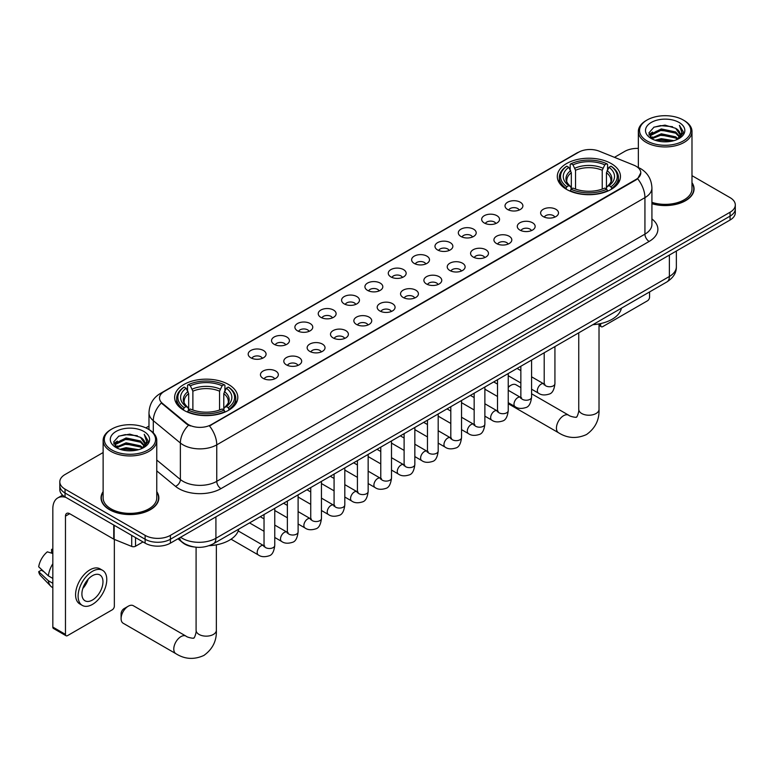<?xml version="1.0" encoding="UTF-8"?>
<svg xmlns="http://www.w3.org/2000/svg" width="774" height="774" viewBox="0 0 774 774"><rect width="100%" height="100%" fill="white"/><g stroke="black" fill="none" stroke-linecap="round" stroke-linejoin="round"><path stroke-width="1.16" d="M228.562 384.504A31.589 18.237 0 0 0 194.139 380.547A31.589 18.237 0 0 0 174.634 397.401A31.589 18.237 0 0 0 183.893 410.297A31.589 18.237 0 0 0 218.316 414.245A31.589 18.237 0 0 0 237.812 397.401A31.589 18.237 0 0 0 228.562 384.504M611.218 163.575A31.589 18.237 0 0 0 576.794 159.618A31.589 18.237 0 0 0 557.299 176.472A31.589 18.237 0 0 0 566.549 189.369A31.589 18.237 0 0 0 600.972 193.316A31.589 18.237 0 0 0 620.467 176.472A31.589 18.237 0 0 0 611.218 163.575M507.628 209.512A8.94 5.157 180 0 1 505.857 208.051A8.94 5.157 180 0 1 508.818 201.637A8.94 5.157 180 0 1 520.273 202.217A8.94 5.157 180 0 1 522.053 208.051A8.94 5.157 180 0 1 507.628 209.512M519.19 210.044A5.36 3.096 0 0 0 517.748 208.545A5.36 3.096 0 0 0 512.465 207.751A5.36 3.096 0 0 0 508.721 210.044M484.282 222.989A8.94 5.157 180 0 1 482.512 221.528A8.94 5.157 180 0 1 485.472 215.114A8.94 5.157 180 0 1 496.927 215.694A8.94 5.157 180 0 1 498.698 221.528A8.94 5.157 180 0 1 484.282 222.989M495.834 223.531A5.36 3.096 0 0 0 494.402 222.022A5.36 3.096 0 0 0 489.11 221.238A5.36 3.096 0 0 0 485.375 223.531M460.936 236.476A8.94 5.157 180 0 1 459.166 235.015A8.94 5.157 180 0 1 462.126 228.601A8.94 5.157 180 0 1 473.582 229.172A8.94 5.157 180 0 1 475.352 235.015A8.94 5.157 180 0 1 460.936 236.476M472.488 237.008A5.36 3.096 0 0 0 471.056 235.499A5.36 3.096 0 0 0 465.764 234.715A5.36 3.096 0 0 0 462.03 237.008M437.591 249.954A8.94 5.157 180 0 1 435.82 248.493A8.94 5.157 180 0 1 438.781 242.078A8.94 5.157 180 0 1 450.236 242.649A8.94 5.157 180 0 1 452.006 248.493A8.94 5.157 180 0 1 437.591 249.954M449.143 250.486A5.36 3.096 0 0 0 447.701 248.976A5.36 3.096 0 0 0 442.418 248.193A5.36 3.096 0 0 0 438.684 250.486M414.245 263.431A8.94 5.157 180 0 1 412.465 261.97A8.94 5.157 180 0 1 415.435 255.555A8.94 5.157 180 0 1 426.89 256.136A8.94 5.157 180 0 1 428.661 261.97A8.94 5.157 180 0 1 414.245 263.431M425.797 263.963A5.36 3.096 0 0 0 424.355 262.454A5.36 3.096 0 0 0 419.073 261.67A5.36 3.096 0 0 0 415.328 263.963M390.899 276.908A8.94 5.157 180 0 1 389.119 275.447A8.94 5.157 180 0 1 392.079 269.033A8.94 5.157 180 0 1 403.535 269.613A8.94 5.157 180 0 1 405.315 275.447A8.94 5.157 180 0 1 390.899 276.908M402.451 277.45A5.36 3.096 0 0 0 401.009 275.941A5.36 3.096 0 0 0 395.727 275.147A5.36 3.096 0 0 0 391.983 277.45M367.553 290.385A8.94 5.157 180 0 1 365.773 288.934A8.94 5.157 180 0 1 368.734 282.51A8.94 5.157 180 0 1 380.189 283.091A8.94 5.157 180 0 1 381.969 288.934A8.94 5.157 180 0 1 367.553 290.385M379.105 290.927A5.36 3.096 0 0 0 377.664 289.418A5.36 3.096 0 0 0 372.381 288.634A5.36 3.096 0 0 0 368.637 290.927M344.198 303.872A8.94 5.157 180 0 1 342.427 302.411A8.94 5.157 180 0 1 345.388 295.997A8.94 5.157 180 0 1 356.843 296.568A8.94 5.157 180 0 1 358.614 302.411A8.94 5.157 180 0 1 344.198 303.872M355.759 304.405A5.36 3.096 0 0 0 354.318 302.895A5.36 3.096 0 0 0 349.035 302.112A5.36 3.096 0 0 0 345.291 304.405M320.852 317.35A8.94 5.157 180 0 1 319.082 315.889A8.94 5.157 180 0 1 322.042 309.474A8.94 5.157 180 0 1 333.497 310.045A8.94 5.157 180 0 1 335.268 315.889A8.94 5.157 180 0 1 320.852 317.35M332.404 317.882A5.36 3.096 0 0 0 330.972 316.373A5.36 3.096 0 0 0 325.68 315.589A5.36 3.096 0 0 0 321.945 317.882M297.506 330.827A8.94 5.157 180 0 1 295.736 329.366A8.94 5.157 180 0 1 298.696 322.952A8.94 5.157 180 0 1 310.151 323.532A8.94 5.157 180 0 1 311.922 329.366A8.94 5.157 180 0 1 297.506 330.827M309.058 331.359A5.36 3.096 0 0 0 307.617 329.859A5.36 3.096 0 0 0 302.334 329.066A5.36 3.096 0 0 0 298.6 331.359M274.16 344.304A8.94 5.157 180 0 1 272.39 342.843A8.94 5.157 180 0 1 275.351 336.429A8.94 5.157 180 0 1 286.806 337.009A8.94 5.157 180 0 1 288.576 342.843A8.94 5.157 180 0 1 274.16 344.304M285.712 344.846A5.36 3.096 0 0 0 284.271 343.337A5.36 3.096 0 0 0 278.988 342.553A5.36 3.096 0 0 0 275.244 344.846M250.815 357.791A8.94 5.157 180 0 1 249.034 356.33A8.94 5.157 180 0 1 251.995 349.916A8.94 5.157 180 0 1 263.46 350.487A8.94 5.157 180 0 1 265.23 356.33A8.94 5.157 180 0 1 250.815 357.791M262.367 358.323A5.36 3.096 0 0 0 260.925 356.814A5.36 3.096 0 0 0 255.643 356.03A5.36 3.096 0 0 0 251.898 358.323M543.242 216.594A8.94 5.157 180 0 1 541.471 215.133A8.94 5.157 180 0 1 544.432 208.719A8.94 5.157 180 0 1 555.887 209.29A8.94 5.157 180 0 1 557.657 215.133A8.94 5.157 180 0 1 543.242 216.594M554.794 217.126A5.36 3.096 0 0 0 553.362 215.617A5.36 3.096 0 0 0 548.069 214.833A5.36 3.096 0 0 0 544.335 217.126M519.896 230.072A8.94 5.157 180 0 1 518.125 228.611A8.94 5.157 180 0 1 521.086 222.196A8.94 5.157 180 0 1 532.541 222.777A8.94 5.157 180 0 1 534.312 228.611A8.94 5.157 180 0 1 519.896 230.072M531.448 230.604A5.36 3.096 0 0 0 530.006 229.104A5.36 3.096 0 0 0 524.724 228.311A5.36 3.096 0 0 0 520.989 230.604M496.55 243.549A8.94 5.157 180 0 1 494.77 242.088A8.94 5.157 180 0 1 497.74 235.673A8.94 5.157 180 0 1 509.195 236.254A8.94 5.157 180 0 1 510.966 242.088A8.94 5.157 180 0 1 496.55 243.549M508.102 244.091A5.36 3.096 0 0 0 506.66 242.581A5.36 3.096 0 0 0 501.378 241.798A5.36 3.096 0 0 0 497.634 244.091M473.204 257.036A8.94 5.157 180 0 1 471.424 255.575A8.94 5.157 180 0 1 474.385 249.16A8.94 5.157 180 0 1 485.84 249.731A8.94 5.157 180 0 1 487.62 255.575A8.94 5.157 180 0 1 473.204 257.036M484.756 257.568A5.36 3.096 0 0 0 483.315 256.059A5.36 3.096 0 0 0 478.032 255.275A5.36 3.096 0 0 0 474.288 257.568M449.858 270.513A8.94 5.157 180 0 1 448.078 269.052A8.94 5.157 180 0 1 451.039 262.638A8.94 5.157 180 0 1 462.494 263.208A8.94 5.157 180 0 1 464.274 269.052A8.94 5.157 180 0 1 449.858 270.513M461.41 271.045A5.36 3.096 0 0 0 459.969 269.536A5.36 3.096 0 0 0 454.686 268.752A5.36 3.096 0 0 0 450.942 271.045M426.503 283.99A8.94 5.157 180 0 1 424.733 282.529A8.94 5.157 180 0 1 427.693 276.115A8.94 5.157 180 0 1 439.148 276.695A8.94 5.157 180 0 1 440.919 282.529A8.94 5.157 180 0 1 426.503 283.99M438.065 284.522A5.36 3.096 0 0 0 436.623 283.013A5.36 3.096 0 0 0 431.341 282.229A5.36 3.096 0 0 0 427.596 284.522M403.157 297.468A8.94 5.157 180 0 1 401.387 296.007A8.94 5.157 180 0 1 404.347 289.592A8.94 5.157 180 0 1 415.802 290.173A8.94 5.157 180 0 1 417.573 296.007A8.94 5.157 180 0 1 403.157 297.468M414.709 298.009A5.36 3.096 0 0 0 413.277 296.5A5.36 3.096 0 0 0 407.985 295.716A5.36 3.096 0 0 0 404.251 298.009M379.811 310.945A8.94 5.157 180 0 1 378.041 309.494A8.94 5.157 180 0 1 381.002 303.079A8.94 5.157 180 0 1 392.457 303.65A8.94 5.157 180 0 1 394.227 309.494A8.94 5.157 180 0 1 379.811 310.945M391.363 311.487A5.36 3.096 0 0 0 389.922 309.977A5.36 3.096 0 0 0 384.639 309.194A5.36 3.096 0 0 0 380.905 311.487M356.466 324.432A8.94 5.157 180 0 1 354.695 322.971A8.94 5.157 180 0 1 357.656 316.556A8.94 5.157 180 0 1 369.111 317.127A8.94 5.157 180 0 1 370.881 322.971A8.94 5.157 180 0 1 356.466 324.432M368.018 324.964A5.36 3.096 0 0 0 366.576 323.455A5.36 3.096 0 0 0 361.294 322.671A5.36 3.096 0 0 0 357.549 324.964M333.12 337.909A8.94 5.157 180 0 1 331.34 336.448A8.94 5.157 180 0 1 334.3 330.034A8.94 5.157 180 0 1 345.765 330.604A8.94 5.157 180 0 1 347.536 336.448A8.94 5.157 180 0 1 333.12 337.909M344.672 338.441A5.36 3.096 0 0 0 343.23 336.932A5.36 3.096 0 0 0 337.948 336.148A5.36 3.096 0 0 0 334.204 338.441M309.774 351.386A8.94 5.157 180 0 1 307.994 349.925A8.94 5.157 180 0 1 310.954 343.511A8.94 5.157 180 0 1 322.41 344.091A8.94 5.157 180 0 1 324.19 349.925A8.94 5.157 180 0 1 309.774 351.386M321.326 351.918A5.36 3.096 0 0 0 319.885 350.419A5.36 3.096 0 0 0 314.602 349.625A5.36 3.096 0 0 0 310.858 351.918M286.419 364.864A8.94 5.157 180 0 1 284.648 363.403A8.94 5.157 180 0 1 287.609 356.988A8.94 5.157 180 0 1 299.064 357.569A8.94 5.157 180 0 1 300.844 363.403A8.94 5.157 180 0 1 286.419 364.864M297.98 365.405A5.36 3.096 0 0 0 296.539 363.896A5.36 3.096 0 0 0 291.256 363.112A5.36 3.096 0 0 0 287.512 365.405M263.073 378.351A8.94 5.157 180 0 1 261.302 376.89A8.94 5.157 180 0 1 264.263 370.475A8.94 5.157 180 0 1 275.718 371.046A8.94 5.157 180 0 1 277.489 376.89A8.94 5.157 180 0 1 263.073 378.351M274.635 378.883A5.36 3.096 0 0 0 273.193 377.373A5.36 3.096 0 0 0 267.91 376.59A5.36 3.096 0 0 0 264.166 378.883M633.935 165.21A16.09 9.288 180 0 1 636.083 166.255A16.09 9.288 180 0 1 640.795 172.825A16.09 9.288 180 0 1 636.083 179.394L211.283 424.645A16.09 9.288 180 0 1 186.718 423.407L162.424 403.37A16.09 9.288 180 0 1 159.512 398.049A16.09 9.288 180 0 1 164.223 391.48L578.623 152.226A16.09 9.288 180 0 1 599.231 151.182L633.935 165.21M194.042 546.957A17.879 10.323 180 0 1 182.732 542.729L177.952 538.781M103.126 491.664A28.909 16.689 0 0 0 101.036 497.885A28.909 16.689 0 0 0 109.511 509.689A28.909 16.689 0 0 0 141.003 513.307A28.909 16.689 0 0 0 158.854 497.885A28.909 16.689 0 0 0 156.764 491.664M640.795 172.825L637.641 178.736L636.083 179.868L209.473 425.942A20.859 12.045 60 0 1 216.759 444.847A23.839 13.768 180 0 1 183.051 444.847A23.839 13.768 180 0 1 180.371 443.009L153.3 420.679A23.839 13.768 180 0 1 148.985 412.784L148.985 429.56M103.126 452.538L65.045 474.53A17.879 10.323 0 0 0 59.811 481.825L59.811 489.613A17.879 10.323 0 0 0 65.045 496.908L145.115 543.145L145.115 539.246A17.879 10.323 0 0 0 170.406 539.246L730.066 216.13A17.879 10.323 0 0 0 735.3 208.835A17.879 10.323 0 0 1 730.066 216.13L170.406 539.246A17.879 10.323 0 0 1 145.115 539.246L65.045 493.019L145.115 539.246L145.115 535.356A17.879 10.323 0 0 0 170.406 535.356L730.066 212.24A17.879 10.323 0 0 0 735.3 204.936A17.879 10.323 0 0 0 730.066 197.641L691.985 175.659M59.811 485.724A17.879 10.323 0 0 0 65.045 493.019A17.879 10.323 0 0 1 59.811 485.724M190.336 425.942L186.718 424.113L161.34 402.983A20.859 13.951 129.5 0 0 153.3 420.679L153.3 432.85M651.921 203.717A28.909 16.689 0 0 0 694.065 188.885A28.909 16.689 0 0 0 691.985 182.654M638.347 148.405A17.879 10.323 0 0 0 624.705 151.414L614.45 157.335M148.985 426.068L145.841 427.887M59.811 481.825A17.879 10.323 0 0 0 65.045 489.129L145.115 535.356M145.115 543.145A17.879 10.323 0 0 0 170.406 543.145L730.066 220.029A17.879 10.323 0 0 0 735.3 212.724L735.3 204.936M599.018 324.422L600.682 325.38A2.98 1.722 120 0 0 601.301 326.744A2.98 1.722 120 0 0 602.791 326.599L647.461 300.805A2.98 1.722 120 0 0 649.57 297.158L649.57 291.943M600.682 325.38L600.682 323.571M647.045 140.945A25.629 14.793 0 0 0 683.287 140.945A25.629 14.793 0 0 0 683.287 120.028L684.129 120.512A26.819 15.48 0 0 1 691.985 131.454A26.819 15.48 0 0 1 675.431 145.764A26.819 15.48 0 0 1 646.203 142.406A26.819 15.48 0 0 1 638.347 131.454A26.819 15.48 0 0 1 646.203 120.512L647.045 120.028A25.629 14.793 0 0 0 647.045 140.945M651.921 202.343A26.819 15.48 0 0 0 691.985 188.885L691.985 131.454M651.921 203.523A28.609 16.515 0 0 0 693.775 188.885A28.609 16.515 0 0 0 691.985 183.138M655.123 140.249L661.306 138.662L673.844 140.675M656.894 140.791L661.306 139.881L672.016 141.129M651.263 138.256L661.306 133.796L675.702 136.834L678.014 138.759M651.882 138.769L661.306 135.015L675.702 138.053L677.376 139.33M650.441 137.433L650.77 134.202L661.306 128.929L675.702 131.967L679.64 136.437M650.305 136.843L650.77 135.421L661.306 130.148L675.702 133.186L679.359 137.017M677.221 139.455A14.9 8.601 0 0 0 680.065 134.405A14.9 8.601 0 0 0 675.702 128.32L680.056 134.695M679.069 122.456A19.669 11.358 0 0 0 651.302 122.427A19.669 11.358 0 0 0 651.166 138.469A19.669 11.358 0 0 0 651.253 138.517A19.669 11.358 0 0 0 679.156 138.469A19.669 11.358 0 0 0 679.069 122.456M675.702 128.32L664.992 125.127L653.991 127.149L648.893 132.915L652.279 139.059M678.44 138.865L683.19 132.838L683.287 131.754L679.417 125.291L681.855 132.528L677.376 139.388M684.129 120.512L683.287 120.028A25.629 14.793 0 0 0 647.045 120.028M679.417 125.291L683.287 131.996M653.74 127.275L660.474 125.611L672.538 126.694M649.086 135.102L651.282 133.38M656.12 131.319L660.474 130.477L672.113 131.435M656.12 136.185L660.474 135.344L672.113 136.301M657.02 140.82L660.474 140.21L671.996 141.129M648.96 134.628L652.569 132.064M650.876 137.898L652.569 136.93M520.854 387.59L515.987 384.784A10.13 5.853 120 0 0 510.917 385.288L508.237 386.836L510.917 385.288A10.13 5.853 120 0 0 508.237 387.435M565.978 189.03L566.829 186.776A28.367 16.38 0 0 1 566.829 166.168L568.774 167.3A25.629 14.793 0 0 0 568.774 185.644L570.709 186.737L571.328 189.04M571.328 188.101L571.328 172.699L568.774 167.3M570.196 169.738L570.196 164.223L571.038 163.74A28.367 16.38 0 0 1 606.729 163.74L604.775 164.862A25.629 14.793 0 0 0 572.992 164.862L575.537 170.261L575.537 189.108M602.23 189.108L602.23 170.261L604.775 164.862M592.826 324.703A32.779 18.924 0 0 0 621.425 308.187M570.196 190.665A29.557 17.067 0 0 0 607.571 190.665L606.729 189.204A28.367 16.38 0 0 1 571.038 189.204L570.196 191.178M607.571 191.178L607.571 190.665M566.829 166.168L565.978 166.652A29.557 17.067 0 0 0 559.321 177.449A29.557 17.067 0 0 0 565.978 188.237M606.729 163.74L607.571 164.223L607.571 169.738M571.038 189.204L572.992 188.082A25.629 14.793 0 0 0 604.775 188.082L606.729 189.204M568.774 185.644L566.829 186.776M572.992 164.862L571.038 163.74M570.709 170.619A22.92 13.235 0 0 0 570.709 186.737L570.815 186.815C567.555 183.661 566.229 181.522 566.829 180.4A22.049 12.732 0 0 1 571.328 172.699M611.789 188.237A29.557 17.067 0 0 0 618.445 177.449A29.557 17.067 0 0 0 611.789 166.652L610.938 166.168A28.367 16.38 0 0 1 610.938 186.776L611.789 189.03M610.938 186.776L608.993 185.644A25.629 14.793 0 0 0 608.993 167.3L610.938 166.168M608.993 167.3L606.439 172.699L606.439 188.101L607.068 186.737L608.993 185.644M606.439 172.699A22.049 12.732 0 0 1 610.938 180.4C611.537 181.532 610.212 183.67 606.951 186.815L607.068 186.737A22.92 13.235 0 0 0 607.068 170.619M606.439 189.04L606.439 188.101M121.092 618.62L121.092 613.753A4.17 2.409 -60 0 1 124.043 608.645L128.261 606.206A10.13 5.853 120 0 0 121.092 618.62A10.13 5.853 120 0 0 123.192 623.254L175.872 653.672A10.13 5.853 -60 0 1 174.324 645.555A10.13 5.853 -60 0 1 180.942 636.625A10.13 5.853 -60 0 1 186.002 636.122C187.163 637.505 194.835 638.898 193.752 637.892C194.081 639.334 196.712 631.99 196.093 630.297A10.13 5.853 180 0 0 199.063 634.438A10.13 5.853 180 0 0 213.392 634.438A10.13 5.853 180 0 0 216.352 630.297C216.788 640.785 212.627 649.163 203.881 655.443C194.081 659.883 184.744 659.293 175.872 653.672M183.322 409.959L184.173 407.695A28.367 16.38 0 0 1 184.173 387.097L186.118 388.219A25.629 14.793 0 0 0 186.118 406.573L188.043 407.666L188.672 409.968M188.672 409.03L188.672 393.618L186.118 388.219M187.54 390.667L187.54 385.152L188.382 384.668A28.367 16.38 0 0 1 224.063 384.668L222.119 385.791A25.629 14.793 0 0 0 190.336 385.791L192.881 391.189L192.881 410.026M219.564 410.026L219.564 391.189L222.119 385.791M209.144 545.689A32.779 18.924 0 0 0 238.769 529.116M187.54 411.594A29.557 17.067 0 0 0 224.915 411.594L224.063 410.133A28.367 16.38 0 0 1 188.382 410.133L187.54 412.097M224.915 412.097L224.915 411.594M184.173 387.097L183.322 387.581A29.557 17.067 0 0 0 176.666 398.368A29.557 17.067 0 0 0 183.322 409.165M224.063 384.668L224.915 385.152L224.915 390.667M188.382 410.133L190.336 409.001A25.629 14.793 0 0 0 222.119 409.001L224.063 410.133M186.118 406.573L184.173 407.695M190.336 385.791L188.382 384.668M188.043 391.538A22.92 13.235 0 0 0 188.043 407.666L188.15 407.743C184.899 404.589 183.573 402.451 184.173 401.329A22.049 12.732 0 0 1 188.672 393.618M229.133 409.165A29.557 17.067 0 0 0 235.789 398.368A29.557 17.067 0 0 0 229.133 387.581L228.282 387.097A28.367 16.38 0 0 1 228.282 407.695L229.133 409.959M228.282 407.695L226.327 406.573A25.629 14.793 0 0 0 226.327 388.219L228.282 387.097M226.327 388.219L223.783 393.618L223.783 409.03L224.402 407.666L226.327 406.573M223.783 393.618A22.049 12.732 0 0 1 228.272 401.329C228.881 402.461 227.546 404.599 224.296 407.743L224.402 407.666A22.92 13.235 0 0 0 224.402 391.538M223.783 409.968L223.783 409.03M186.002 636.122L133.322 605.713A10.13 5.853 120 0 0 128.261 606.206L124.043 608.645M135.527 537.611L135.527 546.241L143.006 541.926M65.935 497.43A23.839 13.768 -120 0 0 57.76 497.924A23.839 13.768 -120 0 0 52.826 508.837L52.826 627.085L65.471 634.39L65.471 516.132A5.96 3.444 60 0 1 66.699 513.404A5.96 3.444 60 0 1 69.679 513.704L113.749 539.139L113.749 525.033M65.471 634.39A2.98 1.722 120 0 0 66.08 635.754L53.445 628.449A2.98 1.722 -60 0 1 52.826 627.085M66.08 635.754A2.98 1.722 120 0 0 67.57 635.599L112.249 609.815A2.98 1.722 120 0 0 114.349 606.158L114.349 539.42M135.527 546.241A2.98 1.722 180 0 1 131.715 546.434L114.146 539.333A2.98 1.722 180 0 1 113.749 539.139M92.435 600.034A14.9 8.601 120 0 0 102.168 586.895A14.9 8.601 120 0 0 99.885 574.956A14.9 8.601 120 0 0 92.435 575.701A14.9 8.601 120 0 0 82.702 588.83A14.9 8.601 120 0 0 84.985 600.769A14.9 8.601 120 0 0 92.435 600.034M82.808 588.482A14.9 8.601 120 0 0 88.159 579.213M52.826 549.792L51.558 549.414L51.558 552.404L52.826 553.139M102.574 570.312L100.04 568.851A20.259 11.697 120 0 0 89.91 569.857A20.259 11.697 120 0 0 76.674 587.718A20.259 11.697 120 0 0 79.78 603.952L82.305 605.413A20.259 11.697 120 0 0 92.435 604.407A20.259 11.697 120 0 0 105.68 586.557A20.259 11.697 120 0 0 102.574 570.312A20.259 11.697 120 0 0 92.435 571.318A20.259 11.697 120 0 0 79.2 589.178A20.259 11.697 120 0 0 82.305 605.413M52.826 563.733A19.669 11.358 120 0 0 48.346 575.846L38.7 566.82A15.499 8.949 120 0 1 47.349 551.843L52.826 553.507M52.826 578.43L48.346 575.846M43.915 571.705L41.293 570.186L38.7 571.686L48.346 580.713L52.826 583.296M48.346 580.713A19.669 11.358 120 0 0 50.774 586.208A19.669 11.358 120 0 0 52.264 587.379L52.826 587.698M52.826 549.056A15.499 8.949 120 0 0 51.558 549.414M38.7 571.686A15.499 8.949 120 0 0 40.529 575.546L50.774 586.208M111.824 449.955A25.629 14.793 0 0 0 148.066 449.955A25.629 14.793 0 0 0 148.066 429.028L148.908 429.512A26.819 15.48 0 0 1 156.764 440.464A26.819 15.48 0 0 1 140.21 454.773A26.819 15.48 0 0 1 110.982 451.416A26.819 15.48 0 0 1 103.126 440.464A26.819 15.48 0 0 1 110.982 429.512L111.824 429.028A25.629 14.793 0 0 0 111.824 449.955M103.126 440.464L103.126 497.885A26.819 15.48 0 0 0 110.982 508.837A26.819 15.48 0 0 0 140.21 512.194A26.819 15.48 0 0 0 156.764 497.885L156.764 440.464M103.126 492.138A28.609 16.515 0 0 0 101.336 497.885A28.609 16.515 0 0 0 109.715 509.563A28.609 16.515 0 0 0 140.897 513.143A28.609 16.515 0 0 0 158.554 497.885A28.609 16.515 0 0 0 156.764 492.138M119.902 449.259L126.094 447.672L138.623 449.675M121.673 449.791L126.094 448.891L136.795 450.139M116.071 447.246L126.094 442.805L140.481 445.843L142.793 447.759M116.661 447.769L126.094 444.024L140.481 447.053L142.155 448.339M115.22 446.443L115.558 443.212L126.094 437.939L140.481 440.977L144.419 445.447M115.094 445.843L115.558 444.421L126.094 439.158L140.481 442.196L144.138 446.027M142 448.465A14.9 8.601 0 0 0 144.844 443.405A14.9 8.601 0 0 0 140.481 437.329L144.835 443.705M143.858 431.457A19.669 11.358 0 0 0 116.081 431.437A19.669 11.358 0 0 0 115.955 447.469A19.669 11.358 0 0 0 116.042 447.517A19.669 11.358 0 0 0 143.935 447.469A19.669 11.358 0 0 0 143.858 431.457M140.481 437.329L129.771 434.127L118.78 436.149L113.672 441.915L117.058 448.059M143.229 447.865L147.979 441.838L148.066 440.754L144.206 434.291L146.644 441.538L142.164 448.388M148.908 429.512L148.066 429.028A25.629 14.793 0 0 0 111.824 429.028M144.206 434.291L148.066 441.006M118.519 436.284L125.253 434.62L137.327 435.704M113.865 444.112L116.071 442.389M120.908 440.329L125.253 439.487L136.892 440.435M120.908 445.195L125.253 444.353L136.892 445.302M121.799 449.829L125.253 449.22L136.775 450.139M113.739 443.637L117.348 441.064M115.665 446.908L117.348 445.93M162.424 403.37L162.424 404.076M186.718 423.407L186.718 424.113M211.283 424.645L211.283 425.129M651.921 218.945A29.799 17.202 180 0 1 649.144 241.44L220.977 488.636A5.96 3.444 60 0 1 216.759 481.341L644.936 234.135A23.839 13.768 0 0 0 651.921 224.402L651.921 187.908A23.839 13.768 180 0 1 644.936 197.641A20.859 12.045 -120 0 0 637.641 178.736M220.977 488.636A29.799 17.202 180 0 1 178.833 488.636A29.799 17.202 180 0 1 175.495 486.343L156.764 470.902M188.498 425.216A20.859 13.951 129.5 0 0 180.371 443.009L180.371 479.503A23.839 13.768 0 0 0 183.051 481.341A23.839 13.768 0 0 0 216.759 481.341L216.759 444.847L644.936 197.641L644.936 234.135A5.96 3.444 60 0 0 649.144 241.44M651.921 187.908C651.514 179.336 647.741 172.912 640.611 168.626L637.602 167.155A20.859 9.772 112 0 0 637.321 167.058M162.453 392.689A20.859 12.045 -120 0 0 160.295 393.502C153.155 397.788 149.392 404.212 148.985 412.784M160.295 393.502L576.872 152.991A20.859 12.045 60 0 1 578.449 152.323M170.406 535.356L170.406 543.145M730.066 212.24L730.066 220.029M65.045 489.129L65.045 496.908M156.764 460.037L180.371 479.503A5.96 3.986 -50.5 0 1 175.495 486.343M180.603 537.253A23.839 13.768 0 0 0 182.2 538.278A23.839 13.768 0 0 0 215.917 538.278L669.375 276.473A23.839 13.768 0 0 0 676.36 266.74C676.534 272.661 673.38 277.721 666.907 281.929L213.45 543.735A11.92 6.879 60 0 0 215.917 538.278L215.917 516.868M669.375 255.062L669.375 276.473A11.92 6.879 60 0 1 666.907 281.929M179.636 537.814A11.92 7.972 129.5 0 0 181.716 541.684L178.097 538.704M599.018 323.909L599.018 409.369A10.13 5.853 180 0 1 596.048 413.51A10.13 5.853 180 0 1 581.719 413.51A10.13 5.853 180 0 1 578.749 409.369C579.368 411.062 576.736 418.405 576.407 416.963C577.501 417.97 569.819 416.576 568.667 415.193L531.583 393.782M599.018 409.369C599.444 419.856 595.293 428.235 586.547 434.514C576.736 438.955 567.4 438.365 558.528 432.743A10.13 5.853 -60 0 1 556.98 424.626A10.13 5.853 -60 0 1 563.598 415.696A10.13 5.853 -60 0 1 568.667 415.193M602.23 170.261A22.049 12.732 0 0 0 575.537 170.261M602.849 168.181A22.92 13.235 0 0 0 574.918 168.181M219.564 391.189A22.049 12.732 0 0 0 192.881 391.189M220.193 389.109A22.92 13.235 0 0 0 192.262 389.109M554.929 346.578L554.929 383.652A5.36 3.096 180 0 1 553.11 385.974A5.36 3.096 180 0 1 545.767 385.839A5.36 3.096 180 0 1 544.199 383.652L544.025 384.813L544.509 384.417M554.929 383.652C554.194 389.883 552.268 393.356 549.143 394.092C544.712 395.466 541.152 395.156 538.452 393.163A5.36 3.096 -60 0 1 537.63 388.867A5.36 3.096 -60 0 1 541.132 384.136A5.36 3.096 -60 0 1 541.374 384.01A5.36 3.096 -60 0 1 543.822 383.875L544.906 384.301M531.583 360.065L531.583 397.13A5.36 3.096 180 0 1 529.764 399.452A5.36 3.096 180 0 1 522.421 399.326A5.36 3.096 180 0 1 520.854 397.13L520.679 398.291L521.163 397.894M531.583 397.13C530.848 403.36 528.913 406.843 525.798 407.569C521.366 408.943 517.806 408.633 515.107 406.64A5.36 3.096 -60 0 1 514.284 402.345A5.36 3.096 -60 0 1 517.787 397.623A5.36 3.096 -60 0 1 518.029 397.488A5.36 3.096 -60 0 1 520.467 397.352L521.56 397.788M508.237 373.542L508.237 410.617A5.36 3.096 180 0 1 506.419 412.939A5.36 3.096 180 0 1 499.075 412.803A5.36 3.096 180 0 1 497.508 410.617L497.334 411.768L497.817 411.371M508.237 410.617C507.502 416.838 505.567 420.321 502.442 421.046C498.021 422.42 494.451 422.111 491.761 420.127A5.36 3.096 -60 0 1 490.939 415.822A5.36 3.096 -60 0 1 494.441 411.1A5.36 3.096 -60 0 1 494.683 410.965A5.36 3.096 -60 0 1 497.121 410.83L498.214 411.265M484.882 387.019L484.882 424.094A5.36 3.096 180 0 1 483.073 426.416A5.36 3.096 180 0 1 475.729 426.281A5.36 3.096 180 0 1 474.162 424.094L473.988 425.245L474.462 424.849M484.882 424.094C484.147 430.325 482.221 433.798 479.096 434.533C474.665 435.897 471.105 435.588 468.415 433.604A5.36 3.096 -60 0 1 467.593 429.309A5.36 3.096 -60 0 1 471.095 424.578A5.36 3.096 -60 0 1 471.337 424.452A5.36 3.096 -60 0 1 473.775 424.316L474.868 424.742M461.536 400.497L461.536 437.571A5.36 3.096 180 0 1 459.727 439.893A5.36 3.096 180 0 1 452.384 439.758A5.36 3.096 180 0 1 450.807 437.571L450.642 438.732L451.116 438.336M461.536 437.571C460.801 443.802 458.876 447.275 455.751 448.011C451.319 449.375 447.759 449.075 445.069 447.082A5.36 3.096 -60 0 1 444.247 442.786A5.36 3.096 -60 0 1 447.749 438.055A5.36 3.096 -60 0 1 447.982 437.929A5.36 3.096 -60 0 1 450.429 437.794L451.523 438.219M438.19 413.974L438.19 451.048A5.36 3.096 180 0 1 436.372 453.371A5.36 3.096 180 0 1 429.038 453.245A5.36 3.096 180 0 1 427.461 451.048L427.296 452.209L427.77 451.813M438.19 451.048C437.455 457.279 435.53 460.762 432.405 461.488C427.974 462.862 424.413 462.552 421.714 460.559A5.36 3.096 -60 0 1 420.892 456.263A5.36 3.096 -60 0 1 424.404 451.532A5.36 3.096 -60 0 1 424.636 451.406A5.36 3.096 -60 0 1 427.084 451.271L428.167 451.697M414.845 427.461L414.845 464.526A5.36 3.096 180 0 1 413.026 466.848A5.36 3.096 180 0 1 405.692 466.722A5.36 3.096 180 0 1 404.115 464.526L403.941 465.687L404.425 465.29M414.845 464.526C414.109 470.756 412.184 474.239 409.059 474.965C404.628 476.339 401.067 476.029 398.368 474.046A5.36 3.096 -60 0 1 397.546 469.741A5.36 3.096 -60 0 1 401.048 465.019A5.36 3.096 -60 0 1 401.29 464.884A5.36 3.096 -60 0 1 403.738 464.748L404.821 465.184M391.499 440.938L391.499 478.013A5.36 3.096 180 0 1 389.68 480.335A5.36 3.096 180 0 1 382.337 480.199A5.36 3.096 180 0 1 380.769 478.013L380.595 479.164L381.079 478.767M391.499 478.013C390.764 484.234 388.829 487.717 385.713 488.442C381.282 489.816 377.722 489.507 375.022 487.523A5.36 3.096 -60 0 1 374.2 483.218A5.36 3.096 -60 0 1 377.702 478.496A5.36 3.096 -60 0 1 377.944 478.371A5.36 3.096 -60 0 1 380.382 478.226L381.476 478.661M368.153 454.415L368.153 491.49A5.36 3.096 180 0 1 366.334 493.812A5.36 3.096 180 0 1 358.991 493.677A5.36 3.096 180 0 1 357.424 491.49L357.249 492.651L357.733 492.254M368.153 491.49C367.418 497.721 365.483 501.194 362.367 501.929C357.936 503.294 354.366 502.984 351.677 501.001A5.36 3.096 -60 0 1 350.854 496.705A5.36 3.096 -60 0 1 354.357 491.974A5.36 3.096 -60 0 1 354.598 491.848A5.36 3.096 -60 0 1 357.037 491.713L358.13 492.138M344.807 467.893L344.807 504.967A5.36 3.096 180 0 1 342.988 507.289A5.36 3.096 180 0 1 335.645 507.154A5.36 3.096 180 0 1 334.078 504.967L333.904 506.128L334.387 505.732M344.807 504.967C344.072 511.198 342.137 514.671 339.012 515.407C334.591 516.78 331.02 516.471 328.331 514.478A5.36 3.096 -60 0 1 327.508 510.182A5.36 3.096 -60 0 1 331.011 505.451A5.36 3.096 -60 0 1 331.253 505.325A5.36 3.096 -60 0 1 333.691 505.19L334.784 505.616M321.452 481.38L321.452 518.445A5.36 3.096 180 0 1 319.643 520.767A5.36 3.096 180 0 1 312.299 520.641A5.36 3.096 180 0 1 310.732 518.445L310.558 519.606L311.032 519.209M321.452 518.445C320.717 524.675 318.791 528.158 315.666 528.884C311.235 530.258 307.675 529.948 304.985 527.955A5.36 3.096 -60 0 1 304.163 523.659A5.36 3.096 -60 0 1 307.665 518.938A5.36 3.096 -60 0 1 307.897 518.803A5.36 3.096 -60 0 1 310.345 518.667L311.438 519.102M298.106 494.857L298.106 531.922A5.36 3.096 180 0 1 296.287 534.254A5.36 3.096 180 0 1 288.954 534.118A5.36 3.096 180 0 1 287.377 531.922L287.212 533.083L287.686 532.686M298.106 531.922C297.371 538.153 295.445 541.636 292.32 542.361C287.889 543.735 284.329 543.425 281.63 541.442A5.36 3.096 -60 0 1 280.807 537.137A5.36 3.096 -60 0 1 284.319 532.415A5.36 3.096 -60 0 1 284.551 532.28A5.36 3.096 -60 0 1 286.999 532.144L288.083 532.58M274.76 508.334L274.76 545.409A5.36 3.096 180 0 1 272.941 547.731A5.36 3.096 180 0 1 265.608 547.595A5.36 3.096 180 0 1 264.031 545.409L263.857 546.56L264.34 546.163M274.76 545.409C274.025 551.639 272.1 555.113 268.975 555.848C264.544 557.212 260.983 556.903 258.284 554.919A5.36 3.096 -60 0 1 257.461 550.624A5.36 3.096 -60 0 1 260.973 545.893A5.36 3.096 -60 0 1 261.206 545.767A5.36 3.096 -60 0 1 263.653 545.631L264.737 546.057M65.471 516.132L69.679 513.704M114.146 525.256L114.146 539.333M131.715 546.434L131.715 535.405M576.872 152.991L580.694 151.211M213.45 543.735C203.852 548.553 194.264 548.553 184.676 543.735L181.716 541.684M676.36 266.74L676.36 251.028M601.301 326.744L599.018 325.428M693.775 191.275L693.775 188.885M650.266 137.221L650.266 136.234M638.347 167.474L638.347 131.454M558.528 432.743L508.237 403.709M559.321 182.896L559.321 177.449M618.445 182.896L618.445 177.449M578.749 332.83L578.749 409.369M216.352 544.838L216.352 630.297M176.666 403.825L176.666 398.368M235.789 403.825L235.789 398.368M196.093 547.208L196.093 630.297M538.452 393.163L531.583 389.196M520.854 383.004L508.237 375.719M544.199 352.78L544.199 383.652M543.822 383.875L531.583 376.812M520.854 370.62L517.08 368.434M515.107 406.64L508.237 402.673M497.508 396.482L484.882 389.196M520.854 366.257L520.854 397.13M520.467 397.352L508.237 390.289M497.508 384.098L493.725 381.911M491.761 420.127L484.882 416.151M474.162 409.959L461.536 402.673M497.508 379.734L497.508 410.617M497.121 410.83L484.882 403.767M474.162 397.575L470.379 395.398M468.415 433.604L461.536 429.638M450.807 423.446L438.19 416.151M474.162 393.211L474.162 424.094M473.775 424.316L461.536 417.244M450.807 411.052L447.033 408.875M445.069 447.082L438.19 443.115M427.461 436.923L414.845 429.638M450.807 406.689L450.807 437.571M450.429 437.794L438.19 430.731M427.461 424.529L423.688 422.352M421.714 460.559L414.845 456.592M404.115 450.4L391.499 443.115M427.461 420.176L427.461 451.048M427.084 451.271L414.845 444.208M404.115 438.016L400.342 435.83M398.368 474.046L391.499 470.07M380.769 463.878L368.153 456.592M404.115 433.653L404.115 464.526M403.738 464.748L391.499 457.686M380.769 451.494L376.996 449.307M375.022 487.523L368.153 483.557M357.424 477.355L344.807 470.07M380.769 447.13L380.769 478.013M380.382 478.226L368.153 471.163M357.424 464.971L353.65 462.794M351.677 501.001L344.807 497.034M334.078 490.842L321.452 483.557M357.424 460.607L357.424 491.49M357.037 491.713L344.807 484.64M334.078 478.448L330.295 476.271M328.331 514.478L321.452 510.511M310.732 504.319L298.106 497.034M334.078 474.094L334.078 504.967M333.691 505.19L321.452 498.127M310.732 491.935L306.949 489.748M304.985 527.955L298.106 523.988M287.377 517.796L274.76 510.511M310.732 487.572L310.732 518.445M310.345 518.667L298.106 511.604M287.377 505.412L283.603 503.226M281.63 541.442L274.76 537.466M264.031 531.274L249.528 522.905M287.377 501.049L287.377 531.922M286.999 532.144L274.76 525.082M264.031 518.89L260.257 516.713M258.284 554.919L231.058 539.197M264.031 514.526L264.031 545.409M263.653 545.631L238.228 530.945M57.76 497.924L62.588 495.137M158.554 500.275L158.554 497.885M115.045 446.23L115.045 445.243M101.336 500.275L101.336 497.885"/></g></svg>
